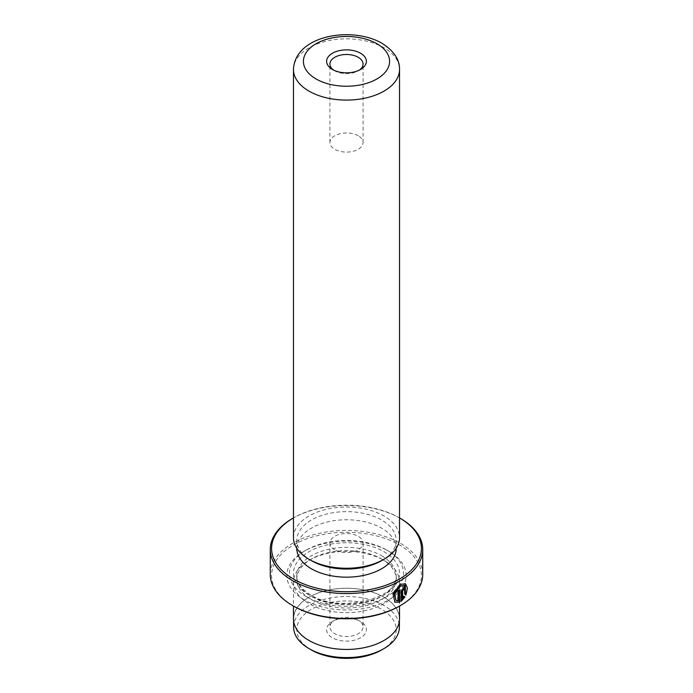 <?xml version="1.0" encoding="UTF-8"?>
<svg xmlns="http://www.w3.org/2000/svg" width="693" height="693" viewBox="0 0 693 693"><rect width="100%" height="100%" fill="white"/><g stroke="black" fill="none" stroke-linecap="round" stroke-linejoin="round"><path stroke-width="0.52" stroke-dasharray="3.46 2.6" d="M311.348 649.939A49.714 28.699 180 0 1 311.348 609.355A49.714 28.699 180 0 1 381.652 609.355A49.714 28.699 180 0 1 381.652 649.939M293.607 627.052A52.893 30.544 180 0 1 326.256 598.83A52.893 30.544 180 0 1 383.905 605.457A52.893 30.544 180 0 1 399.393 627.052M358.22 620.174L360.559 621.526A19.889 11.478 0 0 0 332.441 621.526A19.889 11.478 0 0 0 332.441 637.768A19.889 11.478 0 0 0 360.559 637.768A19.889 11.478 0 0 0 360.559 621.526L358.22 620.174A16.571 9.563 180 0 1 363.071 626.94A16.571 9.563 180 0 1 352.841 635.784A16.571 9.563 180 0 1 334.78 633.705A16.571 9.563 180 0 1 329.929 626.94A16.571 9.563 180 0 1 334.78 620.174A16.571 9.563 180 0 1 358.22 620.174M334.78 549.818A16.571 9.563 180 0 1 329.929 543.052A16.571 9.563 180 0 1 340.159 534.208A16.571 9.563 180 0 1 358.22 536.287A16.571 9.563 180 0 1 363.071 543.052A16.571 9.563 180 0 1 352.841 551.888A16.571 9.563 180 0 1 334.78 549.818M383.905 597.227A52.893 30.544 180 0 1 399.393 618.823A52.893 30.544 180 0 1 366.744 647.037A52.893 30.544 180 0 1 309.095 640.419A52.893 30.544 180 0 1 293.607 618.823A52.893 30.544 180 0 1 326.256 590.609A52.893 30.544 180 0 1 383.905 597.227M404.045 585.377L404.504 594.247L404.972 594.525M405.492 583.74L399.956 584.156L392.541 593.286L394.837 602.2M402.884 589.327L404.062 590.003M404.972 588.79L404.365 587.361L402.884 587.586L400.71 591.545L400.71 601.074L401.178 601.342M333.714 70.149A16.571 9.563 0 0 0 334.78 70.825L332.441 69.465L334.78 70.825A16.571 9.563 0 0 0 358.22 70.825A16.571 9.563 0 0 0 359.286 70.149M358.22 135.767A16.571 9.563 0 0 0 340.159 133.697A16.571 9.563 0 0 0 329.929 142.533A16.571 9.563 0 0 0 334.78 149.298A16.571 9.563 0 0 0 352.841 151.377A16.571 9.563 0 0 0 363.071 142.533A16.571 9.563 0 0 0 358.22 135.767M399.532 517.922A74.905 43.243 0 0 0 399.463 517.879L399.463 517.879A74.905 43.243 0 0 0 293.537 517.879A74.905 43.243 0 0 0 293.468 517.922L293.537 517.879M293.537 606.106A74.905 43.243 180 0 1 293.537 544.941A74.905 43.243 180 0 1 399.463 544.941A74.905 43.243 180 0 1 399.463 606.106M422.73 574.445A76.23 44.014 0 0 0 400.407 543.321A76.23 44.014 0 0 0 317.325 533.783A76.23 44.014 0 0 0 270.27 574.445M381.652 559.017L381.652 559.017A49.714 28.699 180 0 1 396.214 579.313A49.714 28.699 180 0 1 365.523 605.829A49.714 28.699 180 0 1 311.348 599.61A49.714 28.699 180 0 1 296.786 579.313A49.714 28.699 180 0 1 311.348 559.017A49.714 28.699 180 0 1 381.652 559.017L384 560.368A53.032 30.613 180 0 1 399.532 582.016A53.032 30.613 180 0 1 366.796 610.308A53.032 30.613 180 0 1 309 603.664A53.032 30.613 180 0 1 293.468 582.016A53.032 30.613 180 0 1 309 560.368A53.032 30.613 180 0 1 384 560.368L381.652 559.017M386.807 550.086L388.686 551.169A59.659 34.442 180 0 1 388.686 599.878A59.659 34.442 180 0 1 304.314 599.878A59.659 34.442 180 0 1 304.314 551.169A59.659 34.442 180 0 1 388.686 551.169L386.807 550.086A57.008 32.909 180 0 1 386.807 596.63A57.008 32.909 180 0 1 306.193 596.63A57.008 32.909 180 0 1 306.193 550.086A57.008 32.909 180 0 1 386.807 550.086M293.468 537.638A53.032 30.613 180 0 1 326.204 509.355A53.032 30.613 180 0 1 384 515.99A53.032 30.613 180 0 1 399.532 537.638M311.348 560.637A49.714 28.699 180 0 1 296.786 540.341A49.714 28.699 180 0 1 327.477 513.825A49.714 28.699 180 0 1 381.652 520.045A49.714 28.699 180 0 1 396.214 540.341A49.714 28.699 180 0 1 381.652 560.637M296.786 548.466A49.714 28.699 180 0 1 327.477 521.942A49.714 28.699 180 0 1 381.652 528.17A49.714 28.699 180 0 1 396.214 548.466M293.468 618.823A53.032 30.613 180 0 1 326.204 590.54A53.032 30.613 180 0 1 384 597.175A53.032 30.613 180 0 1 399.532 618.823M292.593 518.425A76.23 44.014 180 0 1 400.407 518.425M404.513 596.716L403.525 596.145L402.174 597.972M403.525 596.145L403.993 596.413M400.71 601.074L401.178 600.718M404.504 594.247L405.942 595.079M399.203 590.341L399.203 589.804L399.67 590.081M399.203 589.804A75.572 43.624 180 0 1 397.652 590.653L398.12 590.921M397.652 590.653L397.652 600.588L398.12 600.857M397.652 600.588L395.53 600.138M400.71 591.545L401.178 591.813M381.652 555.769A49.714 28.699 180 0 1 396.214 576.065A49.714 28.699 180 0 1 365.523 602.581A49.714 28.699 180 0 1 311.348 596.361A49.714 28.699 180 0 1 296.786 576.065A49.714 28.699 180 0 1 327.477 549.549A49.714 28.699 180 0 1 381.652 555.769M309 595.01A53.032 30.613 180 0 1 309 551.706A53.032 30.613 180 0 1 384 551.706A53.032 30.613 180 0 1 384 595.01A53.032 30.613 180 0 1 309 595.01M293.468 69.473A53.032 30.613 180 0 1 326.204 41.182A53.032 30.613 180 0 1 384 47.817A53.032 30.613 180 0 1 399.532 69.473M334.78 620.174L332.441 621.526M329.929 543.052L329.929 626.94M399.393 618.823L399.393 620.989M329.929 142.533L329.929 64.059M296.786 579.313L296.786 576.065C296.734 582.856 301.36 589.119 310.663 594.845C339.44 613.911 399.939 597.825 396.214 576.065L396.214 579.313M306.193 550.086L304.314 551.169M396.214 540.341L396.214 548.293M399.532 582.016L399.532 606.063M293.468 582.016L293.468 606.063M296.786 540.341L296.786 548.293M311.348 559.017L309 560.368M363.071 142.533L363.071 64.059M358.22 70.825L360.559 69.465M404.365 587.361L404.842 587.629M293.607 618.823L293.607 620.989M363.071 543.052L363.071 626.94"/><path stroke-width="1.04" d="M399.393 620.989L399.393 627.052A52.893 30.544 180 0 1 383.905 648.648L381.652 649.939A49.714 28.699 180 0 1 311.348 649.947L309.095 648.648A52.893 30.544 180 0 1 293.607 627.052L293.607 620.989M383.905 648.648A52.893 30.544 180 0 1 309.095 648.648L311.348 649.939A49.714 28.699 180 0 1 311.348 649.939M395.998 600.415L394.1 593.243L399.956 585.897L404.521 585.646L400.424 586.165L394.568 593.511L395.998 600.407L398.12 600.857L398.12 590.921A76.23 44.014 0 0 0 399.67 590.081L399.67 602.217L394.837 602.2L393.018 593.554L400.424 584.424L405.492 583.74L407.423 588.036L405.942 595.079L404.972 594.525L404.521 585.646M394.603 602.061L399.67 602.217M402.884 589.327L403.595 589.734L402.884 589.327L402.174 590.653L402.642 590.921L402.642 598.25L403.993 596.413L404.981 596.985L401.178 601.342L401.178 591.813L403.352 587.855L404.842 587.629L405.44 589.059A76.23 44.014 180 0 1 404.062 590.003L403.352 589.596L402.642 590.921M404.062 590.003L403.352 589.596M332.441 69.465L332.441 69.465A19.889 11.478 180 0 1 332.441 53.231A19.889 11.478 180 0 1 360.559 53.231A19.889 11.478 180 0 1 360.559 69.465A19.889 11.478 180 0 1 332.441 69.465M359.286 70.149A16.571 9.563 0 0 0 363.071 64.059A16.571 9.563 0 0 0 358.22 57.294A16.571 9.563 0 0 0 340.159 55.215A16.571 9.563 0 0 0 329.929 64.059A16.571 9.563 0 0 0 333.714 70.149M293.537 579.045A74.905 43.243 0 0 0 399.437 579.062A74.905 43.243 0 0 0 399.532 517.922L400.407 518.425A76.23 44.014 180 0 1 422.73 549.54A76.23 44.014 180 0 1 375.675 590.202A76.23 44.014 180 0 1 292.593 580.665A76.23 44.014 180 0 1 270.27 549.54A76.23 44.014 180 0 1 292.593 518.425L293.468 517.922A74.905 43.243 0 0 0 293.537 579.045M400.407 605.561L399.463 606.106A74.905 43.243 180 0 1 293.537 606.106L292.593 605.561A76.23 44.014 0 0 0 400.407 605.561A76.23 44.014 0 0 0 422.73 574.445L422.73 549.54M399.532 537.638A53.032 30.613 180 0 1 384 559.286A53.032 30.613 180 0 1 309 559.286L309 559.286A53.032 30.613 180 0 1 293.468 537.638L293.468 69.473A53.032 30.613 180 0 0 309 91.121A53.032 30.613 180 0 0 366.796 97.756A53.032 30.613 180 0 0 399.532 69.473L399.532 537.638M384 559.286L381.652 560.637A49.714 28.699 180 0 1 311.348 560.637L309 559.286L311.348 560.637M396.214 548.293L396.214 548.466A49.714 28.699 180 0 1 365.523 574.982A49.714 28.699 180 0 1 311.348 568.754A49.714 28.699 180 0 1 296.786 548.466L296.786 548.293M399.532 606.063L399.532 618.823A53.032 30.613 180 0 1 366.796 647.106A53.032 30.613 180 0 1 309 640.471A53.032 30.613 180 0 1 293.468 618.823L293.468 606.063M293.537 606.106L292.593 605.561A76.23 44.014 0 0 1 270.27 574.445L270.27 549.54M402.174 590.653L402.174 597.972L402.642 598.25M400.71 601.074L404.513 596.716L403.525 596.145M404.513 596.716L404.981 596.985M403.88 589.535A75.572 43.624 0 0 0 404.972 588.79L405.44 589.059M405.474 594.811L405.284 583.645M399.203 601.948L399.203 590.341M316.034 78.941A43.087 24.879 0 0 0 376.966 78.941A43.087 24.879 0 0 0 376.966 43.763A43.087 24.879 0 0 0 316.034 43.763A43.087 24.879 0 0 0 316.034 78.941M403.387 589.249L403.854 589.526M399.532 517.922L400.407 518.425M399.532 69.473C399.731 59.581 393.867 50.849 381.938 43.269C352.217 25.892 294.863 35.109 293.468 69.473"/></g></svg>
